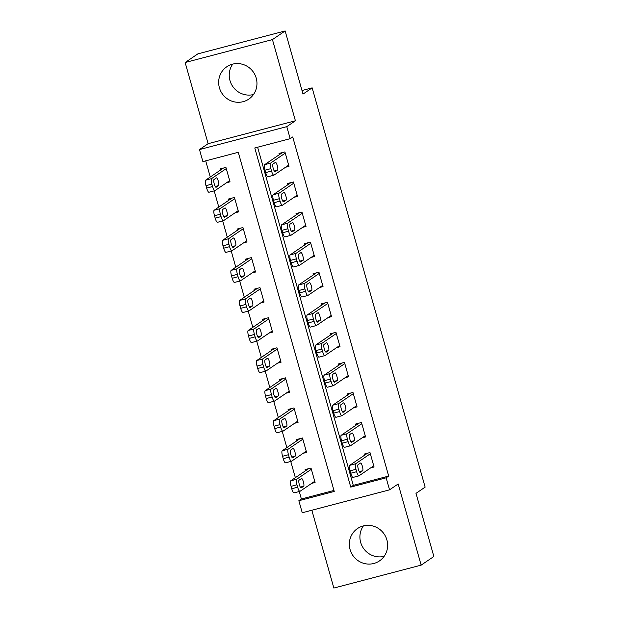 <?xml version="1.0" encoding="UTF-8"?>
<svg xmlns="http://www.w3.org/2000/svg" width="619" height="619" viewBox="0 0 619 619"><rect width="100%" height="100%" fill="white"/><g stroke="black" fill="none" stroke-linecap="round" stroke-linejoin="round"><path stroke-width="0.93" d="M253.457 94.552A19.56 18.965 55.8 0 1 229.974 80.563A19.56 18.965 55.8 0 1 232.736 64.105M219.405 87.751A19.56 18.965 -124.2 0 0 248.815 99.094A19.56 18.965 -124.2 0 0 256.212 78.095A19.56 18.965 -124.2 0 0 226.809 66.751A19.56 18.965 -124.2 0 0 219.405 87.751M363.407 525.902A19.56 18.965 -124.2 0 0 360.653 542.36A19.56 18.965 -124.2 0 0 384.136 556.349M350.083 549.556A19.56 18.965 -124.2 0 0 379.493 560.891A19.56 18.965 -124.2 0 0 386.89 539.892A19.56 18.965 -124.2 0 0 357.48 528.556A19.56 18.965 -124.2 0 0 350.083 549.556M202.877 161.59L199.48 149.566L286.775 126.647L290.179 138.671L254.788 147.964L350.756 487.099L386.148 477.814L389.544 489.838L302.25 512.756L298.845 500.725L334.237 491.44L238.269 152.305L202.877 161.59M208.116 143.685L295.41 120.775L272.445 39.593L285.142 30.95L197.848 53.868L185.143 62.511L208.116 143.685L199.48 149.566M311.837 510.234L333.858 588.05L421.152 565.132L398.187 483.957L389.544 489.838M299.271 491.517L301.383 498.999L298.845 500.725M205.701 160.855L210.274 177.019M214.197 190.869L218.786 207.086M222.701 220.937L227.289 237.154M231.212 250.997L235.8 267.215M239.715 281.065L244.304 297.282M248.227 311.133L252.815 327.343M256.73 341.193L261.319 357.411M265.242 371.261L269.83 387.479M273.745 401.321L278.333 417.539M282.256 431.389L286.845 447.607M290.76 461.457L295.356 477.675M272.445 39.593L185.143 62.511M285.142 30.95L303.008 94.088L312.154 87.859L425.137 487.13L415.991 493.351L433.857 556.489L421.152 565.132M301.383 498.999L333.958 490.449M311.659 483.385L315.086 482.48L311.009 468.049L305.105 469.597L305.446 470.804M303.155 453.317L306.583 452.419L302.498 437.981L296.602 439.536L296.942 440.736M294.644 423.249L298.072 422.351L293.994 407.921L288.09 409.469L288.431 410.668M286.133 393.189L289.568 392.284L285.483 377.853L279.587 379.401L279.927 380.608M277.629 363.121L281.057 362.223L276.972 347.793L271.076 349.34L271.416 350.54M269.118 333.053L272.553 332.155L268.468 317.725L262.572 319.272L262.913 320.472M260.614 302.993L264.042 302.087L259.957 287.657L254.061 289.205L254.401 290.412M252.103 272.925L255.539 272.027L251.453 257.597L245.557 259.144L245.898 260.344M243.6 242.857L247.027 241.959L242.942 227.529L237.046 229.076L237.387 230.283M235.088 212.797L238.524 211.891L234.439 197.461L228.543 199.008L228.883 200.216M226.585 182.729L230.013 181.831L225.927 167.401L220.031 168.948L220.372 170.148M257.605 147.229L353.294 485.373L388.686 476.081L292.717 136.946L290.179 138.671M370.642 467.894L374.077 466.997L369.992 452.566L364.096 454.114L364.436 455.313M362.138 437.834L365.566 436.929L361.481 422.498L355.585 424.046L355.925 425.253M353.627 407.766L357.062 406.869L352.977 392.438L347.081 393.986L347.421 395.185M345.123 377.698L348.551 376.801L344.466 362.37L338.57 363.918L338.91 365.125M336.612 347.638L340.048 346.733L335.962 332.302L330.066 333.85L330.399 335.057M328.109 317.57L331.536 316.673L327.451 302.242L321.555 303.79L321.895 304.989M319.597 287.51L323.033 286.605L318.947 272.174L313.044 273.722L313.384 274.929M311.094 257.442L314.522 256.545L310.436 242.106L304.54 243.662L304.881 244.861M302.583 227.374L306.018 226.477L301.933 212.046L296.029 213.594L296.369 214.793M294.079 197.314L297.507 196.409L293.421 181.978L287.526 183.526L287.866 184.733M285.568 167.246L288.996 166.349L284.918 151.918L279.014 153.466L279.355 154.665M312.154 87.859L302.002 90.529M295.41 120.775L286.775 126.647M388.686 476.081L386.148 477.814M353.294 485.373L350.756 487.099M373.737 465.798L359.005 475.825A5.014 1.161 75.3 0 1 358.912 475.864A5.014 1.161 75.3 0 1 356.621 471.701L355.94 469.295A5.014 1.161 75.3 0 1 355.6 463.793L370.332 453.766M367.524 453.216L349.696 465.349L355.6 463.793M360.219 472.413A4.016 0.928 -104.7 0 1 360.15 472.444A4.016 0.928 -104.7 0 1 358.269 468.962A4.016 0.928 -104.7 0 1 358.037 464.714L360.482 463.058A4.016 0.928 -104.7 0 1 360.552 463.027A4.016 0.928 -104.7 0 1 362.425 466.509A4.016 0.928 -104.7 0 1 362.657 470.75L360.072 472.452M353.101 477.373A5.014 1.161 -104.7 0 1 353.016 477.411A5.014 1.161 -104.7 0 1 350.725 473.249L350.045 470.85A5.014 1.161 -104.7 0 1 349.696 465.349M308.541 468.699L290.713 480.831A5.014 1.161 -104.7 0 0 291.062 486.333L291.742 488.739A5.014 1.161 -104.7 0 0 294.033 492.894A5.014 1.161 -104.7 0 0 294.118 492.856M314.746 481.28L300.014 491.308A5.014 1.161 75.3 0 1 299.929 491.347A5.014 1.161 75.3 0 1 297.638 487.184L296.958 484.785A5.014 1.161 75.3 0 1 296.609 479.284L311.349 469.256M301.229 487.896L303.674 486.24A4.016 0.928 75.3 0 0 303.442 481.992A4.016 0.928 75.3 0 0 301.561 478.51A4.016 0.928 75.3 0 0 301.492 478.541L299.054 480.197A4.016 0.928 75.3 0 0 299.287 484.445A4.016 0.928 75.3 0 0 301.159 487.927A4.016 0.928 75.3 0 0 301.229 487.896L301.082 487.934M365.225 435.73L350.493 445.757A5.014 1.161 75.3 0 1 350.408 445.796A5.014 1.161 75.3 0 1 348.118 441.641L347.437 439.235A5.014 1.161 75.3 0 1 347.089 433.733L361.821 423.706M359.012 423.148L341.193 435.281L347.089 433.733M351.708 442.345A4.016 0.928 -104.7 0 1 351.638 442.384A4.016 0.928 -104.7 0 1 349.766 438.894A4.016 0.928 -104.7 0 1 349.534 434.654L351.971 432.991A4.016 0.928 -104.7 0 1 352.041 432.96A4.016 0.928 -104.7 0 1 353.913 436.441A4.016 0.928 -104.7 0 1 354.145 440.689L351.561 442.384M344.597 447.305A5.014 1.161 -104.7 0 1 344.504 447.344A5.014 1.161 -104.7 0 1 342.222 443.189L341.541 440.782A5.014 1.161 -104.7 0 1 341.193 435.281M356.722 405.662L341.99 415.689A5.014 1.161 75.3 0 1 341.897 415.736A5.014 1.161 75.3 0 1 339.607 411.573L338.926 409.167A5.014 1.161 75.3 0 1 338.585 403.665L353.317 393.638M350.509 393.08L332.682 405.213L338.585 403.665M343.205 412.285A4.016 0.928 -104.7 0 1 343.135 412.316A4.016 0.928 -104.7 0 1 341.255 408.826A4.016 0.928 -104.7 0 1 341.023 404.586L343.46 402.923A4.016 0.928 -104.7 0 1 343.537 402.892A4.016 0.928 -104.7 0 1 345.41 406.381A4.016 0.928 -104.7 0 1 345.642 410.621L343.058 412.324M336.086 417.237A5.014 1.161 -104.7 0 1 336.001 417.283A5.014 1.161 -104.7 0 1 333.711 413.121L333.03 410.714A5.014 1.161 -104.7 0 1 332.682 405.213M348.211 375.601L333.479 385.629A5.014 1.161 75.3 0 1 333.393 385.668A5.014 1.161 75.3 0 1 331.103 381.505L330.422 379.107A5.014 1.161 75.3 0 1 330.074 373.597L344.806 363.57M341.998 363.02L324.178 375.153L330.074 373.597M334.693 382.217A4.016 0.928 -104.7 0 1 334.624 382.248A4.016 0.928 -104.7 0 1 332.751 378.766A4.016 0.928 -104.7 0 1 332.519 374.518L334.956 372.862A4.016 0.928 -104.7 0 1 335.026 372.831A4.016 0.928 -104.7 0 1 336.898 376.313A4.016 0.928 -104.7 0 1 337.131 380.561L334.546 382.256M327.583 387.177A5.014 1.161 -104.7 0 1 327.49 387.215A5.014 1.161 -104.7 0 1 325.199 383.06L324.526 380.654A5.014 1.161 -104.7 0 1 324.178 375.153M300.029 438.631L282.21 450.764A5.014 1.161 -104.7 0 0 282.55 456.265L283.231 458.671A5.014 1.161 -104.7 0 0 285.521 462.834A5.014 1.161 -104.7 0 0 285.607 462.788M306.243 451.212L291.51 461.24A5.014 1.161 75.3 0 1 291.417 461.279A5.014 1.161 75.3 0 1 289.135 457.124L288.454 454.717A5.014 1.161 75.3 0 1 288.106 449.216L302.838 439.188M292.725 457.836L295.162 456.172A4.016 0.928 75.3 0 0 294.93 451.932A4.016 0.928 75.3 0 0 293.058 448.442A4.016 0.928 75.3 0 0 292.988 448.473L290.543 450.137A4.016 0.928 75.3 0 0 290.775 454.377A4.016 0.928 75.3 0 0 292.655 457.867A4.016 0.928 75.3 0 0 292.725 457.836L292.578 457.874M291.518 408.571L273.699 420.696A5.014 1.161 -104.7 0 0 274.047 426.197L274.728 428.603A5.014 1.161 -104.7 0 0 277.018 432.766A5.014 1.161 -104.7 0 0 277.103 432.727M297.731 421.144L282.999 431.18A5.014 1.161 75.3 0 1 282.914 431.219A5.014 1.161 75.3 0 1 280.624 427.056L279.943 424.649A5.014 1.161 75.3 0 1 279.595 419.148L294.334 409.12M284.214 427.768L286.659 426.104A4.016 0.928 75.3 0 0 286.427 421.864A4.016 0.928 75.3 0 0 284.547 418.374A4.016 0.928 75.3 0 0 284.477 418.413L282.04 420.069A4.016 0.928 75.3 0 0 282.272 424.317A4.016 0.928 75.3 0 0 284.144 427.799A4.016 0.928 75.3 0 0 284.214 427.768L284.067 427.806M283.015 378.503L265.195 390.635A5.014 1.161 -104.7 0 0 265.536 396.137L266.216 398.543A5.014 1.161 -104.7 0 0 268.507 402.698A5.014 1.161 -104.7 0 0 268.592 402.659M289.228 391.084L274.496 401.112A5.014 1.161 75.3 0 1 274.403 401.151A5.014 1.161 75.3 0 1 272.112 396.996L271.432 394.589A5.014 1.161 75.3 0 1 271.091 389.088L285.823 379.06M275.71 397.7L278.148 396.044A4.016 0.928 75.3 0 0 277.916 391.796A4.016 0.928 75.3 0 0 276.043 388.314A4.016 0.928 75.3 0 0 275.973 388.345L273.528 390.009A4.016 0.928 75.3 0 0 273.76 394.249A4.016 0.928 75.3 0 0 275.641 397.731A4.016 0.928 75.3 0 0 275.71 397.7L275.563 397.738M339.707 345.534L324.975 355.561A5.014 1.161 75.3 0 1 324.882 355.6A5.014 1.161 75.3 0 1 322.592 351.445L321.911 349.039A5.014 1.161 75.3 0 1 321.571 343.537L336.303 333.509M333.494 332.952L315.667 345.085L321.571 343.537M326.19 352.149A4.016 0.928 -104.7 0 1 326.12 352.188A4.016 0.928 -104.7 0 1 324.24 348.698A4.016 0.928 -104.7 0 1 324.008 344.458L326.445 342.794A4.016 0.928 -104.7 0 1 326.515 342.764A4.016 0.928 -104.7 0 1 328.395 346.253A4.016 0.928 -104.7 0 1 328.627 350.493L326.043 352.188M319.071 357.109A5.014 1.161 -104.7 0 1 318.986 357.148A5.014 1.161 -104.7 0 1 316.696 352.992L316.015 350.586A5.014 1.161 -104.7 0 1 315.667 345.085M274.503 348.435L256.684 360.567A5.014 1.161 -104.7 0 0 257.032 366.069L257.713 368.475A5.014 1.161 -104.7 0 0 259.995 372.638A5.014 1.161 -104.7 0 0 260.088 372.592M280.717 361.016L265.984 371.044A5.014 1.161 75.3 0 1 265.899 371.083A5.014 1.161 75.3 0 1 263.609 366.928L262.928 364.521A5.014 1.161 75.3 0 1 262.58 359.02L277.312 348.992M267.199 367.64L269.644 365.976A4.016 0.928 75.3 0 0 269.412 361.736A4.016 0.928 75.3 0 0 267.532 358.246A4.016 0.928 75.3 0 0 267.462 358.277L265.025 359.941A4.016 0.928 75.3 0 0 265.257 364.181A4.016 0.928 75.3 0 0 267.129 367.671A4.016 0.928 75.3 0 0 267.199 367.64L267.052 367.678M331.196 315.466L316.464 325.493A5.014 1.161 75.3 0 1 316.379 325.54A5.014 1.161 75.3 0 1 314.088 321.377L313.407 318.971A5.014 1.161 75.3 0 1 313.059 313.469L327.791 303.442M324.983 302.884L307.163 315.017L313.059 313.469M317.679 322.089A4.016 0.928 -104.7 0 1 317.609 322.12A4.016 0.928 -104.7 0 1 315.736 318.63A4.016 0.928 -104.7 0 1 315.504 314.39L317.942 312.734A4.016 0.928 -104.7 0 1 318.011 312.696A4.016 0.928 -104.7 0 1 319.884 316.185A4.016 0.928 -104.7 0 1 320.116 320.425L317.532 322.128M310.568 327.049A5.014 1.161 -104.7 0 1 310.475 327.087A5.014 1.161 -104.7 0 1 308.185 322.925L307.504 320.518A5.014 1.161 -104.7 0 1 307.163 315.017M322.692 285.405L307.953 295.433A5.014 1.161 75.3 0 1 307.867 295.472A5.014 1.161 75.3 0 1 305.577 291.309L304.896 288.911A5.014 1.161 75.3 0 1 304.556 283.409L319.288 273.381M316.479 272.824L298.652 284.957L304.556 283.409M309.175 292.021A4.016 0.928 -104.7 0 1 309.105 292.052A4.016 0.928 -104.7 0 1 307.225 288.57A4.016 0.928 -104.7 0 1 306.993 284.322L309.43 282.666A4.016 0.928 -104.7 0 1 309.5 282.635A4.016 0.928 -104.7 0 1 311.38 286.117A4.016 0.928 -104.7 0 1 311.612 290.365L309.028 292.06M302.057 296.981A5.014 1.161 -104.7 0 1 301.971 297.019A5.014 1.161 -104.7 0 1 299.681 292.864L299 290.458A5.014 1.161 -104.7 0 1 298.652 284.957M314.181 255.338L299.449 265.365A5.014 1.161 75.3 0 1 299.364 265.404A5.014 1.161 75.3 0 1 297.074 261.249L296.393 258.843A5.014 1.161 75.3 0 1 296.044 253.341L310.777 243.313M307.968 242.756L290.149 254.889L296.044 253.341M300.664 261.961A4.016 0.928 -104.7 0 1 300.594 261.992A4.016 0.928 -104.7 0 1 298.722 258.502A4.016 0.928 -104.7 0 1 298.49 254.262L300.927 252.598A4.016 0.928 -104.7 0 1 300.996 252.567A4.016 0.928 -104.7 0 1 302.869 256.057A4.016 0.928 -104.7 0 1 303.101 260.297L300.517 261.999M293.553 266.913A5.014 1.161 -104.7 0 1 293.46 266.959A5.014 1.161 -104.7 0 1 291.17 262.796L290.489 260.39A5.014 1.161 -104.7 0 1 290.149 254.889M305.678 225.27L290.938 235.305A5.014 1.161 75.3 0 1 290.853 235.344A5.014 1.161 75.3 0 1 288.562 231.181L287.881 228.775A5.014 1.161 75.3 0 1 287.541 223.273L302.273 213.246M299.464 212.696L281.637 224.821L287.541 223.273M292.16 231.893A4.016 0.928 -104.7 0 1 292.091 231.924A4.016 0.928 -104.7 0 1 290.21 228.442A4.016 0.928 -104.7 0 1 289.978 224.194L292.416 222.538A4.016 0.928 -104.7 0 1 292.485 222.5A4.016 0.928 -104.7 0 1 294.365 225.989A4.016 0.928 -104.7 0 1 294.598 230.229L292.013 231.932M285.042 236.853A5.014 1.161 -104.7 0 1 284.957 236.891A5.014 1.161 -104.7 0 1 282.666 232.729L281.985 230.322A5.014 1.161 -104.7 0 1 281.637 224.821M297.166 195.209L282.434 205.237A5.014 1.161 75.3 0 1 282.349 205.276A5.014 1.161 75.3 0 1 280.059 201.121L279.378 198.714A5.014 1.161 75.3 0 1 279.03 193.213L293.762 183.185M290.953 182.628L273.134 194.761L279.03 193.213M283.649 201.825A4.016 0.928 -104.7 0 1 283.579 201.856A4.016 0.928 -104.7 0 1 281.707 198.374A4.016 0.928 -104.7 0 1 281.475 194.126L283.912 192.47A4.016 0.928 -104.7 0 1 283.982 192.439A4.016 0.928 -104.7 0 1 285.854 195.921A4.016 0.928 -104.7 0 1 286.086 200.169L283.502 201.864M276.538 206.785A5.014 1.161 -104.7 0 1 276.445 206.823A5.014 1.161 -104.7 0 1 274.155 202.668L273.474 200.262A5.014 1.161 -104.7 0 1 273.134 194.761M266 318.375L248.18 330.5A5.014 1.161 -104.7 0 0 248.521 336.009L249.202 338.407A5.014 1.161 -104.7 0 0 251.492 342.57A5.014 1.161 -104.7 0 0 251.577 342.531M272.213 330.956L257.481 340.984A5.014 1.161 75.3 0 1 257.388 341.023A5.014 1.161 75.3 0 1 255.098 336.86L254.417 334.453A5.014 1.161 75.3 0 1 254.076 328.952L268.808 318.924M258.696 337.572L261.133 335.908A4.016 0.928 75.3 0 0 260.901 331.668A4.016 0.928 75.3 0 0 259.028 328.186A4.016 0.928 75.3 0 0 258.959 328.217L256.514 329.873A4.016 0.928 75.3 0 0 256.746 334.121A4.016 0.928 75.3 0 0 258.626 337.603A4.016 0.928 75.3 0 0 258.696 337.572L258.549 337.61M257.489 288.307L239.669 300.439A5.014 1.161 -104.7 0 0 240.017 305.941L240.698 308.347A5.014 1.161 -104.7 0 0 242.981 312.502A5.014 1.161 -104.7 0 0 243.074 312.463M263.702 300.888L248.97 310.916A5.014 1.161 75.3 0 1 248.884 310.955A5.014 1.161 75.3 0 1 246.594 306.8L245.913 304.393A5.014 1.161 75.3 0 1 245.565 298.892L260.297 288.864M250.184 307.504L252.622 305.848A4.016 0.928 75.3 0 0 252.39 301.6A4.016 0.928 75.3 0 0 250.517 298.118A4.016 0.928 75.3 0 0 250.447 298.149L248.01 299.813A4.016 0.928 75.3 0 0 248.242 304.053A4.016 0.928 75.3 0 0 250.115 307.535A4.016 0.928 75.3 0 0 250.184 307.504L250.037 307.542M248.985 258.239L231.158 270.371A5.014 1.161 -104.7 0 0 231.506 275.873L232.187 278.279A5.014 1.161 -104.7 0 0 234.477 282.442A5.014 1.161 -104.7 0 0 234.562 282.396M255.198 270.82L240.466 280.848A5.014 1.161 75.3 0 1 240.373 280.894A5.014 1.161 75.3 0 1 238.083 276.732L237.402 274.325A5.014 1.161 75.3 0 1 237.062 268.824L251.794 258.796M241.681 277.444L244.118 275.78A4.016 0.928 75.3 0 0 243.886 271.54A4.016 0.928 75.3 0 0 242.014 268.05A4.016 0.928 75.3 0 0 241.936 268.081L239.499 269.745A4.016 0.928 75.3 0 0 239.731 273.985A4.016 0.928 75.3 0 0 241.611 277.474A4.016 0.928 75.3 0 0 241.681 277.444L241.534 277.482M240.474 228.179L222.654 240.311A5.014 1.161 -104.7 0 0 223.002 245.813L223.676 248.211A5.014 1.161 -104.7 0 0 225.966 252.374A5.014 1.161 -104.7 0 0 226.059 252.335M246.687 240.76L231.955 250.788A5.014 1.161 75.3 0 1 231.87 250.827A5.014 1.161 75.3 0 1 229.579 246.664L228.898 244.257A5.014 1.161 75.3 0 1 228.55 238.756L243.282 228.728M233.17 247.376L235.607 245.72A4.016 0.928 75.3 0 0 235.375 241.472A4.016 0.928 75.3 0 0 233.502 237.99A4.016 0.928 75.3 0 0 233.433 238.021L230.995 239.677A4.016 0.928 75.3 0 0 231.227 243.925A4.016 0.928 75.3 0 0 233.1 247.407A4.016 0.928 75.3 0 0 233.17 247.376L233.023 247.414M231.97 198.111L214.143 210.243A5.014 1.161 -104.7 0 0 214.491 215.745L215.172 218.151A5.014 1.161 -104.7 0 0 217.462 222.306A5.014 1.161 -104.7 0 0 217.548 222.267M238.183 210.692L223.451 220.72A5.014 1.161 75.3 0 1 223.358 220.759A5.014 1.161 75.3 0 1 221.068 216.604L220.387 214.197A5.014 1.161 75.3 0 1 220.047 208.696L234.779 198.668M224.666 217.308L227.103 215.652A4.016 0.928 75.3 0 0 226.871 211.404A4.016 0.928 75.3 0 0 224.999 207.922A4.016 0.928 75.3 0 0 224.921 207.953L222.484 209.617A4.016 0.928 75.3 0 0 222.716 213.857A4.016 0.928 75.3 0 0 224.596 217.346A4.016 0.928 75.3 0 0 224.666 217.308L224.519 217.346M288.655 165.141L273.923 175.169A5.014 1.161 75.3 0 1 273.838 175.208A5.014 1.161 75.3 0 1 271.548 171.053L270.867 168.647A5.014 1.161 75.3 0 1 270.526 163.145L285.258 153.117M282.45 152.56L264.623 164.693L270.526 163.145M275.146 171.765A4.016 0.928 -104.7 0 1 275.068 171.796A4.016 0.928 -104.7 0 1 273.196 168.306A4.016 0.928 -104.7 0 1 272.964 164.066L275.401 162.402A4.016 0.928 -104.7 0 1 275.47 162.371A4.016 0.928 -104.7 0 1 277.351 165.861A4.016 0.928 -104.7 0 1 277.583 170.101L274.998 171.803M268.027 176.717A5.014 1.161 -104.7 0 1 267.942 176.763A5.014 1.161 -104.7 0 1 265.652 172.6L264.971 170.194A5.014 1.161 -104.7 0 1 264.623 164.693M223.459 168.043L205.64 180.175A5.014 1.161 -104.7 0 0 205.98 185.677L206.661 188.083A5.014 1.161 -104.7 0 0 208.951 192.246A5.014 1.161 -104.7 0 0 209.044 192.207M229.672 180.624L214.94 190.652A5.014 1.161 75.3 0 1 214.855 190.698A5.014 1.161 75.3 0 1 212.565 186.536L211.884 184.129A5.014 1.161 75.3 0 1 211.536 178.628L226.268 168.6M216.155 187.248L218.592 185.584A4.016 0.928 75.3 0 0 218.36 181.344A4.016 0.928 75.3 0 0 216.488 177.854A4.016 0.928 75.3 0 0 216.418 177.885L213.981 179.549A4.016 0.928 75.3 0 0 214.213 183.789A4.016 0.928 75.3 0 0 216.085 187.278A4.016 0.928 75.3 0 0 216.155 187.248L216.008 187.286M350.725 473.249L356.621 471.701M350.045 470.85L355.94 469.295M362.657 470.75L359.299 471.632M296.609 479.284L290.713 480.831M296.958 484.785L291.062 486.333M297.638 487.184L291.742 488.739M300.316 487.122L303.674 486.24M342.222 443.189L348.118 441.641M341.541 440.782L347.437 439.235M354.145 440.689L350.795 441.571M333.711 413.121L339.607 411.573M333.03 410.714L338.926 409.167M345.642 410.621L342.284 411.503M325.199 383.06L331.103 381.505M324.526 380.654L330.422 379.107M337.131 380.561L333.78 381.436M288.106 449.216L282.21 450.764M288.454 454.717L282.55 456.265M289.135 457.124L283.231 458.671M291.804 457.054L295.162 456.172M279.595 419.148L273.699 420.696M279.943 424.649L274.047 426.197M280.624 427.056L274.728 428.603M283.301 426.986L286.659 426.104M271.091 389.088L265.195 390.635M271.432 394.589L265.536 396.137M272.112 396.996L266.216 398.543M274.79 396.926L278.148 396.044M316.696 352.992L322.592 351.445M316.015 350.586L321.911 349.039M328.627 350.493L325.269 351.375M262.58 359.02L256.684 360.567M262.928 364.521L257.032 366.069M263.609 366.928L257.713 368.475M266.286 366.858L269.644 365.976M308.185 322.925L314.088 321.377M307.504 320.518L313.407 318.971M320.116 320.425L316.766 321.307M299.681 292.864L305.577 291.309M299 290.458L304.896 288.911M311.612 290.365L308.254 291.247M291.17 262.796L297.074 261.249M290.489 260.39L296.393 258.843M303.101 260.297L299.743 261.179M282.666 232.729L288.562 231.181M281.985 230.322L287.881 228.775M294.598 230.229L291.24 231.111M274.155 202.668L280.059 201.121M273.474 200.262L279.378 198.714M286.086 200.169L282.728 201.051M254.076 328.952L248.18 330.5M254.417 334.453L248.521 336.009M255.098 336.86L249.202 338.407M257.775 336.79L261.133 335.908M245.565 298.892L239.669 300.439M245.913 304.393L240.017 305.941M246.594 306.8L240.698 308.347M249.271 306.73L252.622 305.848M237.062 268.824L231.158 270.371M237.402 274.325L231.506 275.873M238.083 276.732L232.187 278.279M240.76 276.662L244.118 275.78M228.55 238.756L222.654 240.311M228.898 244.257L223.002 245.813M229.579 246.664L223.676 248.211M232.257 246.594L235.607 245.72M220.047 208.696L214.143 210.243M220.387 214.197L214.491 215.745M221.068 216.604L215.172 218.151M223.745 216.534L227.103 215.652M265.652 172.6L271.548 171.053M264.971 170.194L270.867 168.647M277.583 170.101L274.225 170.983M211.536 178.628L205.64 180.175M211.884 184.129L205.98 185.677M212.565 186.536L206.661 188.083M215.242 186.466L218.592 185.584M353.016 477.411L358.912 475.864M299.929 491.347L294.033 492.894M344.504 447.344L350.408 445.796M336.001 417.283L341.897 415.736M327.49 387.215L333.393 385.668M291.417 461.279L285.521 462.834M282.914 431.219L277.018 432.766M274.403 401.151L268.507 402.698M318.986 357.148L324.882 355.6M265.899 371.083L259.995 372.638M310.475 327.087L316.379 325.54M301.971 297.019L307.867 295.472M293.46 266.959L299.364 265.404M284.957 236.891L290.853 235.344M276.445 206.823L282.349 205.276M257.388 341.023L251.492 342.57M248.884 310.955L242.981 312.502M240.373 280.894L234.477 282.442M231.87 250.827L225.966 252.374M223.358 220.759L217.462 222.306M267.942 176.763L273.838 175.208M214.855 190.698L208.951 192.246"/></g></svg>
